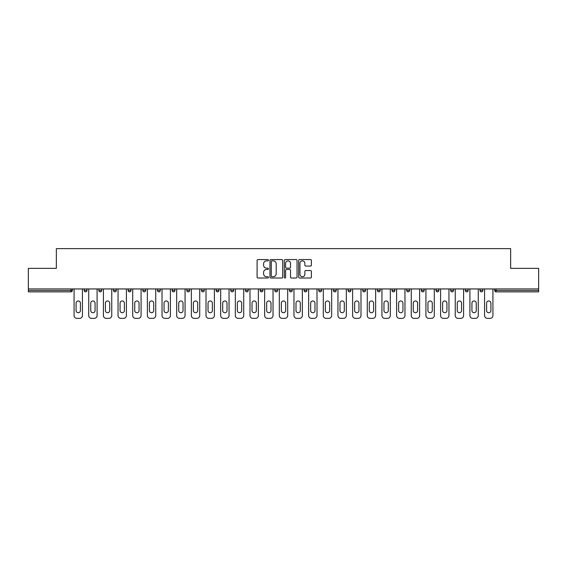 <?xml version="1.0" encoding="UTF-8"?>
<svg xmlns="http://www.w3.org/2000/svg" width="567" height="567" viewBox="0 0 567 567"><rect width="100%" height="100%" fill="white"/><g stroke="black" fill="none" stroke-linecap="round" stroke-linejoin="round"><path stroke-width="0.85" d="M268.467 260.21A0.645 0.645 0 0 0 267.815 259.566L258.02 259.566A0.921 0.921 0 0 0 257.092 260.487L257.092 277.093A0.921 0.921 0 0 0 258.02 278.014L267.815 278.014A0.645 0.645 0 0 0 268.467 277.369A0.645 0.645 0 0 0 267.815 276.724L266.547 276.724A2.948 2.948 0 0 1 263.598 273.776L263.598 272.387A2.948 2.948 0 0 1 266.547 269.438L267.815 269.438A0.645 0.645 0 0 0 268.467 268.793A0.645 0.645 0 0 0 267.815 268.148L266.547 268.148A2.948 2.948 0 0 1 263.598 265.193L263.598 263.811A2.948 2.948 0 0 1 266.547 260.863L267.815 260.863A0.645 0.645 0 0 0 268.467 260.21M310.461 266.072A0.921 0.921 0 0 0 311.382 265.15L311.382 260.487A0.921 0.921 0 0 0 310.461 259.566L299.574 259.566A0.921 0.921 0 0 0 298.653 260.487L298.653 277.093A0.921 0.921 0 0 0 299.574 278.014L310.461 278.014A0.921 0.921 0 0 0 311.382 277.093L311.382 271.465A0.921 0.921 0 0 0 310.461 270.544L305.797 270.544A0.921 0.921 0 0 0 304.876 271.465L304.876 274.258A2.466 2.466 0 0 1 302.409 276.724A2.466 2.466 0 0 1 299.943 274.258L299.943 263.329A2.466 2.466 0 0 1 302.409 260.863A2.466 2.466 0 0 1 304.876 263.329L304.876 265.15A0.921 0.921 0 0 0 305.797 266.072L310.461 266.072M28.35 288.95L28.35 268.368L56.353 268.368L56.353 248.637L510.647 248.637L510.647 268.368L538.65 268.368L538.65 288.95L28.35 288.95L28.35 290.453L70.925 290.453L70.925 288.95M282.692 260.487A0.921 0.921 0 0 0 281.771 259.566L270.884 259.566A0.921 0.921 0 0 0 269.963 260.487L269.963 277.093A0.921 0.921 0 0 0 270.884 278.014L281.771 278.014A0.921 0.921 0 0 0 282.692 277.093L282.692 260.487M285.229 259.566L296.116 259.566A0.921 0.921 0 0 1 297.037 260.487L297.037 277.093A0.921 0.921 0 0 1 296.116 278.014L291.459 278.014A0.921 0.921 0 0 1 290.531 277.093L290.531 270.36A0.921 0.921 0 0 0 289.609 269.438L286.519 269.438A0.921 0.921 0 0 0 285.598 270.36L285.598 277.369A0.645 0.645 0 0 1 284.953 278.014A0.645 0.645 0 0 1 284.308 277.369L284.308 260.487A0.921 0.921 0 0 1 285.229 259.566M72.335 288.95L72.335 290.453A1.41 1.41 0 0 1 70.925 291.863L28.35 291.863L28.35 290.453M538.65 288.95L538.65 291.863L496.075 291.863A1.41 1.41 0 0 1 494.665 290.453L494.665 288.95M84.171 290.453A1.41 1.41 0 0 0 85.582 291.863A1.41 1.41 0 0 0 86.992 290.453A1.41 1.41 0 0 1 85.582 291.863A1.41 1.41 0 0 0 86.992 290.453L86.992 288.95L86.992 290.453L84.171 290.453A1.41 1.41 0 0 0 85.582 291.863A1.41 1.41 0 0 1 84.171 290.453L84.171 288.95M70.925 291.863A1.41 1.41 0 0 0 72.335 290.453A1.41 1.41 0 0 1 70.925 291.863L70.925 290.453L72.335 290.453M98.835 288.95L98.835 290.453L98.835 288.95M101.656 288.95L101.656 290.453L101.656 288.95M113.492 290.453A1.41 1.41 0 0 0 114.903 291.863A1.41 1.41 0 0 0 116.313 290.453A1.41 1.41 0 0 1 114.903 291.863A1.41 1.41 0 0 0 116.313 290.453L116.313 288.95L116.313 290.453L113.492 290.453A1.41 1.41 0 0 0 114.903 291.863A1.41 1.41 0 0 1 113.492 290.453L113.492 288.95M128.156 288.95L128.156 290.453L128.156 288.95M130.977 288.95L130.977 290.453A1.41 1.41 0 0 1 129.567 291.863A1.41 1.41 0 0 1 128.156 290.453A1.41 1.41 0 0 0 129.567 291.863A1.41 1.41 0 0 0 130.977 290.453A1.41 1.41 0 0 1 129.567 291.863A1.41 1.41 0 0 1 128.156 290.453L130.977 290.453M142.813 288.95L142.813 290.453L142.813 288.95M145.634 288.95L145.634 290.453L145.634 288.95M160.298 288.95L160.298 290.453A1.41 1.41 0 0 1 158.888 291.863A1.41 1.41 0 0 1 157.477 290.453L157.477 288.95M173.545 291.863A1.41 1.41 0 0 0 174.955 290.453L174.955 288.95L174.955 290.453A1.41 1.41 0 0 1 173.545 291.863A1.41 1.41 0 0 1 172.134 290.453L172.134 288.95M189.619 288.95L189.619 290.453A1.41 1.41 0 0 1 188.209 291.863A1.41 1.41 0 0 1 186.798 290.453L186.798 288.95M204.276 288.95L204.276 290.453A1.41 1.41 0 0 1 202.866 291.863A1.41 1.41 0 0 1 201.455 290.453L201.455 288.95M216.119 288.95L216.119 290.453L216.119 288.95M218.94 288.95L218.94 290.453L218.94 288.95M233.597 288.95L233.597 290.453A1.41 1.41 0 0 1 232.187 291.863A1.41 1.41 0 0 1 230.776 290.453L230.776 288.95M245.44 288.95L245.44 290.453L245.44 288.95M248.261 288.95L248.261 290.453A1.41 1.41 0 0 1 246.851 291.863A1.41 1.41 0 0 1 245.44 290.453L248.261 290.453A1.41 1.41 0 0 1 246.851 291.863M262.918 288.95L262.918 290.453L260.097 290.453A1.41 1.41 0 0 0 261.507 291.863A1.41 1.41 0 0 1 260.097 290.453L260.097 288.95M277.582 288.95L277.582 290.453A1.41 1.41 0 0 1 276.172 291.863A1.41 1.41 0 0 1 274.761 290.453L274.761 288.95M292.239 288.95L292.239 290.453A1.41 1.41 0 0 1 290.828 291.863A1.41 1.41 0 0 1 289.418 290.453L289.418 288.95M304.082 288.95L304.082 290.453L304.082 288.95M306.903 288.95L306.903 290.453A1.41 1.41 0 0 1 305.493 291.863A1.41 1.41 0 0 1 304.082 290.453L306.903 290.453A1.41 1.41 0 0 1 305.493 291.863M318.739 288.95L318.739 290.453L318.739 288.95M321.56 288.95L321.56 290.453L321.56 288.95M333.403 288.95L333.403 290.453L333.403 288.95M336.224 288.95L336.224 290.453A1.41 1.41 0 0 1 334.813 291.863A1.41 1.41 0 0 1 333.403 290.453L336.224 290.453A1.41 1.41 0 0 1 334.813 291.863M350.881 288.95L350.881 290.453A1.41 1.41 0 0 1 349.47 291.863A1.41 1.41 0 0 1 348.06 290.453L348.06 288.95M362.724 288.95L362.724 290.453L362.724 288.95M365.545 288.95L365.545 290.453A1.41 1.41 0 0 1 364.134 291.863A1.41 1.41 0 0 1 362.724 290.453L365.545 290.453A1.41 1.41 0 0 1 364.134 291.863M380.202 288.95L380.202 290.453A1.41 1.41 0 0 1 378.791 291.863A1.41 1.41 0 0 1 377.381 290.453L377.381 288.95M392.045 288.95L392.045 290.453L392.045 288.95M394.866 288.95L394.866 290.453L394.866 288.95M406.702 288.95L406.702 290.453L406.702 288.95M409.523 288.95L409.523 290.453L409.523 288.95M424.187 288.95L424.187 290.453A1.41 1.41 0 0 1 422.776 291.863A1.41 1.41 0 0 1 421.366 290.453L421.366 288.95M438.844 288.95L438.844 290.453L436.023 290.453A1.41 1.41 0 0 0 437.433 291.863A1.41 1.41 0 0 1 436.023 290.453L436.023 288.95M453.508 288.95L453.508 290.453A1.41 1.41 0 0 1 452.097 291.863A1.41 1.41 0 0 1 450.687 290.453L450.687 288.95M465.344 288.95L465.344 290.453L465.344 288.95M468.165 288.95L468.165 290.453L468.165 288.95M482.829 288.95L482.829 290.453A1.41 1.41 0 0 1 481.418 291.863A1.41 1.41 0 0 1 480.008 290.453L480.008 288.95M100.246 291.863A1.41 1.41 0 0 1 98.835 290.453L101.656 290.453A1.41 1.41 0 0 1 100.246 291.863A1.41 1.41 0 0 0 101.656 290.453A1.41 1.41 0 0 1 100.246 291.863M144.224 291.863A1.41 1.41 0 0 1 142.813 290.453A1.41 1.41 0 0 0 144.224 291.863A1.41 1.41 0 0 0 145.634 290.453A1.41 1.41 0 0 1 144.224 291.863A1.41 1.41 0 0 1 142.813 290.453L145.634 290.453A1.41 1.41 0 0 1 144.224 291.863M217.53 291.863A1.41 1.41 0 0 1 216.119 290.453L218.94 290.453A1.41 1.41 0 0 1 217.53 291.863A1.41 1.41 0 0 0 218.94 290.453M261.507 291.863A1.41 1.41 0 0 0 262.918 290.453A1.41 1.41 0 0 1 261.507 291.863A1.41 1.41 0 0 1 260.097 290.453M320.149 291.863A1.41 1.41 0 0 1 318.739 290.453L321.56 290.453A1.41 1.41 0 0 1 320.149 291.863A1.41 1.41 0 0 0 321.56 290.453M393.455 291.863A1.41 1.41 0 0 1 392.045 290.453A1.41 1.41 0 0 0 393.455 291.863A1.41 1.41 0 0 0 394.866 290.453A1.41 1.41 0 0 1 393.455 291.863A1.41 1.41 0 0 1 392.045 290.453L394.866 290.453M408.112 291.863A1.41 1.41 0 0 1 406.702 290.453A1.41 1.41 0 0 0 408.112 291.863A1.41 1.41 0 0 0 409.523 290.453A1.41 1.41 0 0 1 408.112 291.863A1.41 1.41 0 0 1 406.702 290.453L409.523 290.453A1.41 1.41 0 0 1 408.112 291.863M438.844 290.453A1.41 1.41 0 0 1 437.433 291.863A1.41 1.41 0 0 0 438.844 290.453A1.41 1.41 0 0 1 437.433 291.863A1.41 1.41 0 0 1 436.023 290.453M466.754 291.863A1.41 1.41 0 0 1 465.344 290.453A1.41 1.41 0 0 0 466.754 291.863A1.41 1.41 0 0 0 468.165 290.453A1.41 1.41 0 0 1 466.754 291.863A1.41 1.41 0 0 1 465.344 290.453L468.165 290.453M496.075 288.95L496.075 291.863A1.41 1.41 0 0 1 494.665 290.453L538.65 290.453M271.898 260.863A0.645 0.645 0 0 0 271.253 261.507L271.253 276.079A0.645 0.645 0 0 0 271.898 276.724L273.237 276.724A2.948 2.948 0 0 0 276.193 273.776L276.193 263.811A2.948 2.948 0 0 0 273.237 260.863L271.898 260.863M290.531 263.372A2.466 2.466 0 0 0 288.064 260.905A2.466 2.466 0 0 0 285.598 263.372L285.598 267.227A0.921 0.921 0 0 0 286.519 268.148L289.609 268.148A0.921 0.921 0 0 0 290.531 267.227L290.531 263.372M80.415 303.139A2.162 2.162 0 0 0 78.253 300.978A2.162 2.162 0 0 0 76.091 303.139A2.162 2.162 0 0 1 78.253 300.978A2.162 2.162 0 0 1 80.415 303.139L80.415 310.567A2.162 2.162 0 0 1 78.253 312.729A2.162 2.162 0 0 1 76.091 310.567A2.162 2.162 0 0 0 78.253 312.729A2.162 2.162 0 0 0 80.415 310.567M74.071 288.95L74.071 315.55L74.071 288.95M76.892 318.363L79.614 318.363L76.892 318.363A2.821 2.821 0 0 1 74.071 315.55M82.435 288.95L82.435 315.55L82.435 288.95M76.091 310.567L76.091 303.139M79.614 318.363A2.821 2.821 0 0 0 82.435 315.55M95.072 303.139A2.162 2.162 0 0 0 92.91 300.978A2.162 2.162 0 0 0 90.748 303.139A2.162 2.162 0 0 1 92.91 300.978A2.162 2.162 0 0 1 95.072 303.139L95.072 310.567A2.162 2.162 0 0 1 92.91 312.729A2.162 2.162 0 0 1 90.748 310.567A2.162 2.162 0 0 0 92.91 312.729A2.162 2.162 0 0 0 95.072 310.567M88.728 288.95L88.728 315.55L88.728 288.95M91.549 318.363L94.278 318.363L91.549 318.363A2.821 2.821 0 0 1 88.728 315.55M97.092 288.95L97.092 315.55L97.092 288.95M109.736 303.139A2.162 2.162 0 0 0 107.574 300.978A2.162 2.162 0 0 0 105.412 303.139A2.162 2.162 0 0 1 107.574 300.978A2.162 2.162 0 0 1 109.736 303.139L109.736 310.567A2.162 2.162 0 0 1 107.574 312.729A2.162 2.162 0 0 1 105.412 310.567A2.162 2.162 0 0 0 107.574 312.729A2.162 2.162 0 0 0 109.736 310.567M103.392 288.95L103.392 315.55L103.392 288.95M106.213 318.363L108.935 318.363L106.213 318.363A2.821 2.821 0 0 1 103.392 315.55M111.756 288.95L111.756 315.55L111.756 288.95M124.393 303.139A2.162 2.162 0 0 0 122.231 300.978A2.162 2.162 0 0 0 120.069 303.139A2.162 2.162 0 0 1 122.231 300.978A2.162 2.162 0 0 1 124.393 303.139L124.393 310.567A2.162 2.162 0 0 1 122.231 312.729A2.162 2.162 0 0 1 120.069 310.567A2.162 2.162 0 0 0 122.231 312.729A2.162 2.162 0 0 0 124.393 310.567M118.049 288.95L118.049 315.55L118.049 288.95M120.87 318.363L123.599 318.363L120.87 318.363A2.821 2.821 0 0 1 118.049 315.55M126.413 288.95L126.413 315.55L126.413 288.95M139.057 303.139A2.162 2.162 0 0 0 136.895 300.978A2.162 2.162 0 0 0 134.733 303.139A2.162 2.162 0 0 1 136.895 300.978A2.162 2.162 0 0 1 139.057 303.139L139.057 310.567A2.162 2.162 0 0 1 136.895 312.729A2.162 2.162 0 0 1 134.733 310.567A2.162 2.162 0 0 0 136.895 312.729A2.162 2.162 0 0 0 139.057 310.567M132.713 288.95L132.713 315.55L132.713 288.95M135.534 318.363L138.256 318.363L135.534 318.363A2.821 2.821 0 0 1 132.713 315.55M141.077 288.95L141.077 315.55L141.077 288.95M153.714 303.139A2.162 2.162 0 0 0 151.552 300.978A2.162 2.162 0 0 0 149.39 303.139A2.162 2.162 0 0 1 151.552 300.978A2.162 2.162 0 0 1 153.714 303.139L153.714 310.567A2.162 2.162 0 0 1 151.552 312.729A2.162 2.162 0 0 1 149.39 310.567A2.162 2.162 0 0 0 151.552 312.729A2.162 2.162 0 0 0 153.714 310.567M147.37 288.95L147.37 315.55L147.37 288.95M150.191 318.363L152.92 318.363L150.191 318.363A2.821 2.821 0 0 1 147.37 315.55M155.734 288.95L155.734 315.55L155.734 288.95M90.748 310.567L90.748 303.139M94.278 318.363A2.821 2.821 0 0 0 97.092 315.55M105.412 310.567L105.412 303.139M108.935 318.363A2.821 2.821 0 0 0 111.756 315.55M120.069 310.567L120.069 303.139M123.599 318.363A2.821 2.821 0 0 0 126.413 315.55M134.733 310.567L134.733 303.139M138.256 318.363A2.821 2.821 0 0 0 141.077 315.55M149.39 310.567L149.39 303.139M152.92 318.363A2.821 2.821 0 0 0 155.734 315.55M168.378 303.139A2.162 2.162 0 0 0 166.216 300.978A2.162 2.162 0 0 0 164.054 303.139A2.162 2.162 0 0 1 166.216 300.978A2.162 2.162 0 0 1 168.378 303.139L168.378 310.567A2.162 2.162 0 0 1 166.216 312.729A2.162 2.162 0 0 1 164.054 310.567A2.162 2.162 0 0 0 166.216 312.729A2.162 2.162 0 0 0 168.378 310.567M162.034 288.95L162.034 315.55L162.034 288.95M164.855 318.363L167.577 318.363L164.855 318.363A2.821 2.821 0 0 1 162.034 315.55M170.398 288.95L170.398 315.55L170.398 288.95M164.054 310.567L164.054 303.139M167.577 318.363A2.821 2.821 0 0 0 170.398 315.55M183.035 303.139A2.162 2.162 0 0 0 180.873 300.978A2.162 2.162 0 0 0 178.711 303.139A2.162 2.162 0 0 1 180.873 300.978A2.162 2.162 0 0 1 183.035 303.139L183.035 310.567A2.162 2.162 0 0 1 180.873 312.729A2.162 2.162 0 0 1 178.711 310.567A2.162 2.162 0 0 0 180.873 312.729A2.162 2.162 0 0 0 183.035 310.567M176.691 288.95L176.691 315.55L176.691 288.95M179.512 318.363L182.241 318.363L179.512 318.363A2.821 2.821 0 0 1 176.691 315.55M185.055 288.95L185.055 315.55L185.055 288.95M178.711 310.567L178.711 303.139M182.241 318.363A2.821 2.821 0 0 0 185.055 315.55M197.699 303.139A2.162 2.162 0 0 0 195.537 300.978A2.162 2.162 0 0 0 193.375 303.139A2.162 2.162 0 0 1 195.537 300.978A2.162 2.162 0 0 1 197.699 303.139L197.699 310.567A2.162 2.162 0 0 1 195.537 312.729A2.162 2.162 0 0 1 193.375 310.567A2.162 2.162 0 0 0 195.537 312.729A2.162 2.162 0 0 0 197.699 310.567M191.355 288.95L191.355 315.55L191.355 288.95M194.176 318.363L196.898 318.363L194.176 318.363A2.821 2.821 0 0 1 191.355 315.55M199.719 288.95L199.719 315.55L199.719 288.95M193.375 310.567L193.375 303.139M196.898 318.363A2.821 2.821 0 0 0 199.719 315.55M212.356 303.139A2.162 2.162 0 0 0 210.194 300.978A2.162 2.162 0 0 0 208.032 303.139A2.162 2.162 0 0 1 210.194 300.978A2.162 2.162 0 0 1 212.356 303.139L212.356 310.567A2.162 2.162 0 0 1 210.194 312.729A2.162 2.162 0 0 1 208.032 310.567A2.162 2.162 0 0 0 210.194 312.729A2.162 2.162 0 0 0 212.356 310.567M206.012 288.95L206.012 315.55L206.012 288.95M208.833 318.363L211.562 318.363L208.833 318.363A2.821 2.821 0 0 1 206.012 315.55M214.383 288.95L214.383 315.55L214.383 288.95M208.032 310.567L208.032 303.139M211.562 318.363A2.821 2.821 0 0 0 214.383 315.55M227.02 303.139A2.162 2.162 0 0 0 224.858 300.978A2.162 2.162 0 0 0 222.696 303.139A2.162 2.162 0 0 1 224.858 300.978A2.162 2.162 0 0 1 227.02 303.139L227.02 310.567A2.162 2.162 0 0 1 224.858 312.729A2.162 2.162 0 0 1 222.696 310.567A2.162 2.162 0 0 0 224.858 312.729A2.162 2.162 0 0 0 227.02 310.567M220.676 288.95L220.676 315.55L220.676 288.95M223.497 318.363L226.219 318.363L223.497 318.363A2.821 2.821 0 0 1 220.676 315.55M229.04 288.95L229.04 315.55L229.04 288.95M222.696 310.567L222.696 303.139M226.219 318.363A2.821 2.821 0 0 0 229.04 315.55M241.677 303.139A2.162 2.162 0 0 0 239.515 300.978A2.162 2.162 0 0 0 237.36 303.139A2.162 2.162 0 0 1 239.515 300.978A2.162 2.162 0 0 1 241.677 303.139L241.677 310.567A2.162 2.162 0 0 1 239.515 312.729A2.162 2.162 0 0 1 237.36 310.567A2.162 2.162 0 0 0 239.515 312.729A2.162 2.162 0 0 0 241.677 310.567M235.333 288.95L235.333 315.55L235.333 288.95M238.154 318.363L240.883 318.363L238.154 318.363A2.821 2.821 0 0 1 235.333 315.55M243.704 288.95L243.704 315.55L243.704 288.95M237.36 310.567L237.36 303.139M240.883 318.363A2.821 2.821 0 0 0 243.704 315.55M256.341 303.139A2.162 2.162 0 0 0 254.179 300.978A2.162 2.162 0 0 0 252.017 303.139A2.162 2.162 0 0 1 254.179 300.978A2.162 2.162 0 0 1 256.341 303.139L256.341 310.567A2.162 2.162 0 0 1 254.179 312.729A2.162 2.162 0 0 1 252.017 310.567A2.162 2.162 0 0 0 254.179 312.729A2.162 2.162 0 0 0 256.341 310.567M249.997 288.95L249.997 315.55L249.997 288.95M252.818 318.363L255.54 318.363L252.818 318.363A2.821 2.821 0 0 1 249.997 315.55M258.361 288.95L258.361 315.55L258.361 288.95M252.017 310.567L252.017 303.139M255.54 318.363A2.821 2.821 0 0 0 258.361 315.55M270.998 303.139A2.162 2.162 0 0 0 268.836 300.978A2.162 2.162 0 0 0 266.681 303.139A2.162 2.162 0 0 1 268.836 300.978A2.162 2.162 0 0 1 270.998 303.139L270.998 310.567A2.162 2.162 0 0 1 268.836 312.729A2.162 2.162 0 0 1 266.681 310.567A2.162 2.162 0 0 0 268.836 312.729A2.162 2.162 0 0 0 270.998 310.567M264.654 288.95L264.654 315.55L264.654 288.95M267.475 318.363L270.204 318.363L267.475 318.363A2.821 2.821 0 0 1 264.654 315.55M273.025 288.95L273.025 315.55L273.025 288.95M266.681 310.567L266.681 303.139M270.204 318.363A2.821 2.821 0 0 0 273.025 315.55M285.662 303.139A2.162 2.162 0 0 0 283.5 300.978A2.162 2.162 0 0 0 281.338 303.139A2.162 2.162 0 0 1 283.5 300.978A2.162 2.162 0 0 1 285.662 303.139L285.662 310.567A2.162 2.162 0 0 1 283.5 312.729A2.162 2.162 0 0 1 281.338 310.567A2.162 2.162 0 0 0 283.5 312.729A2.162 2.162 0 0 0 285.662 310.567M279.318 288.95L279.318 315.55L279.318 288.95M282.139 318.363L284.861 318.363L282.139 318.363A2.821 2.821 0 0 1 279.318 315.55M287.682 288.95L287.682 315.55L287.682 288.95M281.338 310.567L281.338 303.139M284.861 318.363A2.821 2.821 0 0 0 287.682 315.55M300.319 303.139A2.162 2.162 0 0 0 298.164 300.978A2.162 2.162 0 0 0 296.002 303.139A2.162 2.162 0 0 1 298.164 300.978A2.162 2.162 0 0 1 300.319 303.139L300.319 310.567A2.162 2.162 0 0 1 298.164 312.729A2.162 2.162 0 0 1 296.002 310.567A2.162 2.162 0 0 0 298.164 312.729A2.162 2.162 0 0 0 300.319 310.567M293.975 288.95L293.975 315.55L293.975 288.95M296.796 318.363L299.525 318.363L296.796 318.363A2.821 2.821 0 0 1 293.975 315.55M302.346 288.95L302.346 315.55L302.346 288.95M296.002 310.567L296.002 303.139M299.525 318.363A2.821 2.821 0 0 0 302.346 315.55M314.983 303.139A2.162 2.162 0 0 0 312.821 300.978A2.162 2.162 0 0 0 310.659 303.139A2.162 2.162 0 0 1 312.821 300.978A2.162 2.162 0 0 1 314.983 303.139L314.983 310.567A2.162 2.162 0 0 1 312.821 312.729A2.162 2.162 0 0 1 310.659 310.567A2.162 2.162 0 0 0 312.821 312.729A2.162 2.162 0 0 0 314.983 310.567M308.639 288.95L308.639 315.55L308.639 288.95M311.46 318.363L314.182 318.363L311.46 318.363A2.821 2.821 0 0 1 308.639 315.55M317.003 288.95L317.003 315.55L317.003 288.95M310.659 310.567L310.659 303.139M314.182 318.363A2.821 2.821 0 0 0 317.003 315.55M329.64 303.139A2.162 2.162 0 0 0 327.485 300.978A2.162 2.162 0 0 0 325.323 303.139A2.162 2.162 0 0 1 327.485 300.978A2.162 2.162 0 0 1 329.64 303.139L329.64 310.567A2.162 2.162 0 0 1 327.485 312.729A2.162 2.162 0 0 1 325.323 310.567A2.162 2.162 0 0 0 327.485 312.729A2.162 2.162 0 0 0 329.64 310.567M323.296 288.95L323.296 315.55L323.296 288.95M326.117 318.363L328.846 318.363L326.117 318.363A2.821 2.821 0 0 1 323.296 315.55M331.667 288.95L331.667 315.55L331.667 288.95M325.323 310.567L325.323 303.139M328.846 318.363A2.821 2.821 0 0 0 331.667 315.55M344.304 303.139A2.162 2.162 0 0 0 342.142 300.978A2.162 2.162 0 0 0 339.98 303.139A2.162 2.162 0 0 1 342.142 300.978A2.162 2.162 0 0 1 344.304 303.139L344.304 310.567A2.162 2.162 0 0 1 342.142 312.729A2.162 2.162 0 0 1 339.98 310.567A2.162 2.162 0 0 0 342.142 312.729A2.162 2.162 0 0 0 344.304 310.567M337.96 288.95L337.96 315.55L337.96 288.95M340.781 318.363L343.503 318.363L340.781 318.363A2.821 2.821 0 0 1 337.96 315.55M346.324 288.95L346.324 315.55L346.324 288.95M339.98 310.567L339.98 303.139M343.503 318.363A2.821 2.821 0 0 0 346.324 315.55M358.968 303.139A2.162 2.162 0 0 0 356.806 300.978A2.162 2.162 0 0 0 354.644 303.139A2.162 2.162 0 0 1 356.806 300.978A2.162 2.162 0 0 1 358.968 303.139L358.968 310.567A2.162 2.162 0 0 1 356.806 312.729A2.162 2.162 0 0 1 354.644 310.567A2.162 2.162 0 0 0 356.806 312.729A2.162 2.162 0 0 0 358.968 310.567M352.617 288.95L352.617 315.55L352.617 288.95M355.438 318.363L358.167 318.363L355.438 318.363A2.821 2.821 0 0 1 352.617 315.55M360.988 288.95L360.988 315.55L360.988 288.95M354.644 310.567L354.644 303.139M358.167 318.363A2.821 2.821 0 0 0 360.988 315.55M373.625 303.139A2.162 2.162 0 0 0 371.463 300.978A2.162 2.162 0 0 0 369.301 303.139A2.162 2.162 0 0 1 371.463 300.978A2.162 2.162 0 0 1 373.625 303.139L373.625 310.567A2.162 2.162 0 0 1 371.463 312.729A2.162 2.162 0 0 1 369.301 310.567A2.162 2.162 0 0 0 371.463 312.729A2.162 2.162 0 0 0 373.625 310.567M367.281 288.95L367.281 315.55L367.281 288.95M370.102 318.363L372.824 318.363L370.102 318.363A2.821 2.821 0 0 1 367.281 315.55M375.645 288.95L375.645 315.55L375.645 288.95M369.301 310.567L369.301 303.139M372.824 318.363A2.821 2.821 0 0 0 375.645 315.55M388.289 303.139A2.162 2.162 0 0 0 386.127 300.978A2.162 2.162 0 0 0 383.965 303.139A2.162 2.162 0 0 1 386.127 300.978A2.162 2.162 0 0 1 388.289 303.139L388.289 310.567A2.162 2.162 0 0 1 386.127 312.729A2.162 2.162 0 0 1 383.965 310.567A2.162 2.162 0 0 0 386.127 312.729A2.162 2.162 0 0 0 388.289 310.567M381.945 288.95L381.945 315.55L381.945 288.95M384.759 318.363L387.488 318.363L384.759 318.363A2.821 2.821 0 0 1 381.945 315.55M390.309 288.95L390.309 315.55L390.309 288.95M383.965 310.567L383.965 303.139M387.488 318.363A2.821 2.821 0 0 0 390.309 315.55M402.946 303.139A2.162 2.162 0 0 0 400.784 300.978A2.162 2.162 0 0 0 398.622 303.139A2.162 2.162 0 0 1 400.784 300.978A2.162 2.162 0 0 1 402.946 303.139L402.946 310.567A2.162 2.162 0 0 1 400.784 312.729A2.162 2.162 0 0 1 398.622 310.567A2.162 2.162 0 0 0 400.784 312.729A2.162 2.162 0 0 0 402.946 310.567M396.602 288.95L396.602 315.55L396.602 288.95M399.423 318.363L402.145 318.363L399.423 318.363A2.821 2.821 0 0 1 396.602 315.55M404.966 288.95L404.966 315.55L404.966 288.95M398.622 310.567L398.622 303.139M402.145 318.363A2.821 2.821 0 0 0 404.966 315.55M417.61 303.139A2.162 2.162 0 0 0 415.448 300.978A2.162 2.162 0 0 0 413.286 303.139A2.162 2.162 0 0 1 415.448 300.978A2.162 2.162 0 0 1 417.61 303.139L417.61 310.567A2.162 2.162 0 0 1 415.448 312.729A2.162 2.162 0 0 1 413.286 310.567A2.162 2.162 0 0 0 415.448 312.729A2.162 2.162 0 0 0 417.61 310.567M411.266 288.95L411.266 315.55L411.266 288.95M414.08 318.363L416.809 318.363L414.08 318.363A2.821 2.821 0 0 1 411.266 315.55M419.63 288.95L419.63 315.55L419.63 288.95M413.286 310.567L413.286 303.139M416.809 318.363A2.821 2.821 0 0 0 419.63 315.55M432.267 303.139A2.162 2.162 0 0 0 430.105 300.978A2.162 2.162 0 0 0 427.943 303.139A2.162 2.162 0 0 1 430.105 300.978A2.162 2.162 0 0 1 432.267 303.139L432.267 310.567A2.162 2.162 0 0 1 430.105 312.729A2.162 2.162 0 0 1 427.943 310.567A2.162 2.162 0 0 0 430.105 312.729A2.162 2.162 0 0 0 432.267 310.567M425.923 288.95L425.923 315.55L425.923 288.95M428.744 318.363L431.466 318.363L428.744 318.363A2.821 2.821 0 0 1 425.923 315.55M434.287 288.95L434.287 315.55L434.287 288.95M427.943 310.567L427.943 303.139M431.466 318.363A2.821 2.821 0 0 0 434.287 315.55M446.931 303.139A2.162 2.162 0 0 0 444.769 300.978A2.162 2.162 0 0 0 442.607 303.139A2.162 2.162 0 0 1 444.769 300.978A2.162 2.162 0 0 1 446.931 303.139L446.931 310.567A2.162 2.162 0 0 1 444.769 312.729A2.162 2.162 0 0 1 442.607 310.567A2.162 2.162 0 0 0 444.769 312.729A2.162 2.162 0 0 0 446.931 310.567M440.587 288.95L440.587 315.55L440.587 288.95M443.401 318.363L446.13 318.363L443.401 318.363A2.821 2.821 0 0 1 440.587 315.55M448.951 288.95L448.951 315.55L448.951 288.95M442.607 310.567L442.607 303.139M446.13 318.363A2.821 2.821 0 0 0 448.951 315.55M461.588 303.139A2.162 2.162 0 0 0 459.426 300.978A2.162 2.162 0 0 0 457.264 303.139A2.162 2.162 0 0 1 459.426 300.978A2.162 2.162 0 0 1 461.588 303.139L461.588 310.567A2.162 2.162 0 0 1 459.426 312.729A2.162 2.162 0 0 1 457.264 310.567A2.162 2.162 0 0 0 459.426 312.729A2.162 2.162 0 0 0 461.588 310.567M455.244 288.95L455.244 315.55L455.244 288.95M458.065 318.363L460.787 318.363L458.065 318.363A2.821 2.821 0 0 1 455.244 315.55M463.608 288.95L463.608 315.55L463.608 288.95M457.264 310.567L457.264 303.139M460.787 318.363A2.821 2.821 0 0 0 463.608 315.55M476.252 303.139A2.162 2.162 0 0 0 474.09 300.978A2.162 2.162 0 0 0 471.928 303.139A2.162 2.162 0 0 1 474.09 300.978A2.162 2.162 0 0 1 476.252 303.139L476.252 310.567A2.162 2.162 0 0 1 474.09 312.729A2.162 2.162 0 0 1 471.928 310.567A2.162 2.162 0 0 0 474.09 312.729A2.162 2.162 0 0 0 476.252 310.567M469.908 288.95L469.908 315.55L469.908 288.95M472.722 318.363L475.451 318.363L472.722 318.363A2.821 2.821 0 0 1 469.908 315.55M478.272 288.95L478.272 315.55L478.272 288.95M471.928 310.567L471.928 303.139M475.451 318.363A2.821 2.821 0 0 0 478.272 315.55M490.909 303.139A2.162 2.162 0 0 0 488.747 300.978A2.162 2.162 0 0 0 486.585 303.139A2.162 2.162 0 0 1 488.747 300.978A2.162 2.162 0 0 1 490.909 303.139L490.909 310.567A2.162 2.162 0 0 1 488.747 312.729A2.162 2.162 0 0 1 486.585 310.567A2.162 2.162 0 0 0 488.747 312.729A2.162 2.162 0 0 0 490.909 310.567M484.565 288.95L484.565 315.55L484.565 288.95M487.386 318.363L490.108 318.363L487.386 318.363A2.821 2.821 0 0 1 484.565 315.55M492.929 288.95L492.929 315.55L492.929 288.95M486.585 310.567L486.585 303.139M490.108 318.363A2.821 2.821 0 0 0 492.929 315.55M158.888 291.863A1.41 1.41 0 0 0 160.298 290.453L157.477 290.453M174.955 290.453L172.134 290.453M188.209 291.863A1.41 1.41 0 0 0 189.619 290.453L186.798 290.453M202.866 291.863A1.41 1.41 0 0 0 204.276 290.453L201.455 290.453M232.187 291.863A1.41 1.41 0 0 0 233.597 290.453L230.776 290.453M276.172 291.863A1.41 1.41 0 0 0 277.582 290.453L274.761 290.453M290.828 291.863A1.41 1.41 0 0 0 292.239 290.453L289.418 290.453M349.47 291.863A1.41 1.41 0 0 0 350.881 290.453L348.06 290.453M378.791 291.863A1.41 1.41 0 0 0 380.202 290.453L377.381 290.453M422.776 291.863A1.41 1.41 0 0 0 424.187 290.453L421.366 290.453M452.097 291.863A1.41 1.41 0 0 0 453.508 290.453L450.687 290.453M481.418 291.863A1.41 1.41 0 0 0 482.829 290.453L480.008 290.453M496.075 291.863A1.41 1.41 0 0 1 494.665 290.453"/></g></svg>
